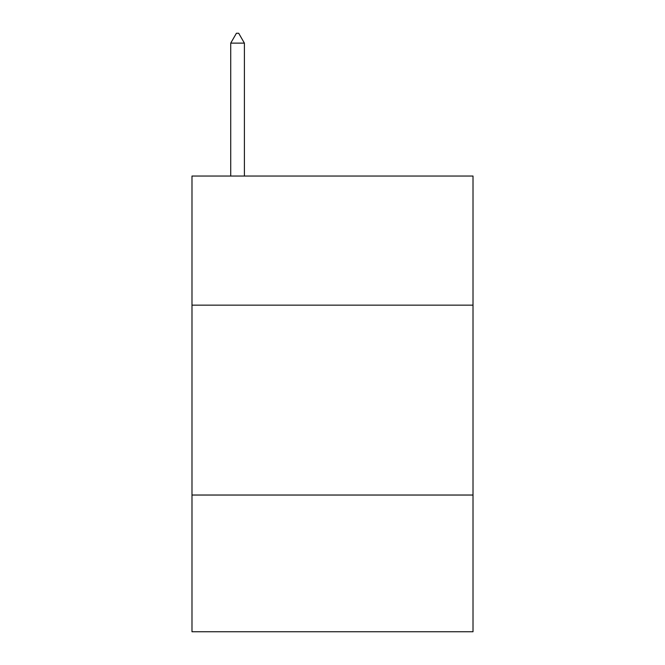 <?xml version="1.0" encoding="UTF-8"?>
<svg xmlns="http://www.w3.org/2000/svg" width="665" height="665" viewBox="0 0 665 665"><rect width="100%" height="100%" fill="white"/><g stroke="black" fill="none" stroke-linecap="round" stroke-linejoin="round"><path stroke-width="1" d="M473.014 305.16L473.014 176.042L191.986 176.042L191.986 305.16L473.014 305.16L473.014 631.75L191.986 631.75L191.986 305.16M473.014 495.034L191.986 495.034M244.396 43.125L238.702 33.25L236.424 33.25L230.722 43.125L244.396 43.125L244.396 176.042M230.722 43.125L230.722 176.042"/></g></svg>
